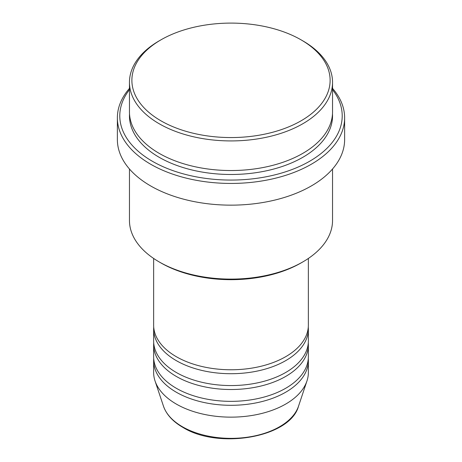 <?xml version="1.0" encoding="UTF-8"?>
<svg xmlns="http://www.w3.org/2000/svg" width="462" height="462" viewBox="0 0 462 462"><rect width="100%" height="100%" fill="white"/><g stroke="black" fill="none" stroke-linecap="round" stroke-linejoin="round"><path stroke-width="0.69" d="M153.638 258.449L153.638 325.104A77.362 44.664 0 0 0 176.293 356.687A77.362 44.664 0 0 0 260.608 366.366A77.362 44.664 0 0 0 308.362 325.104L308.362 258.449M153.713 327.079A77.362 44.664 0 0 0 153.638 329.048A77.362 44.664 0 0 0 176.293 360.631A77.362 44.664 0 0 0 260.608 370.316A77.362 44.664 0 0 0 308.362 329.048A77.362 44.664 0 0 0 308.287 327.079M153.638 329.048L153.638 340.892A77.362 44.664 0 0 0 176.293 372.476A77.362 44.664 0 0 0 260.608 382.161A77.362 44.664 0 0 0 308.362 340.892L308.362 329.048M153.713 342.868A77.362 44.664 0 0 0 153.638 344.843A77.362 44.664 0 0 0 176.293 376.426A77.362 44.664 0 0 0 260.608 386.111A77.362 44.664 0 0 0 308.362 344.843A77.362 44.664 0 0 0 308.287 342.868M153.638 344.843L153.638 356.687A77.362 44.664 0 0 0 176.293 388.271A77.362 44.664 0 0 0 260.608 397.949A77.362 44.664 0 0 0 308.362 356.687L308.362 344.843M153.713 358.662A77.362 44.664 0 0 0 153.638 360.637A77.362 44.664 0 0 0 176.293 392.221A77.362 44.664 0 0 0 260.608 401.9A77.362 44.664 0 0 0 308.362 360.637A77.362 44.664 0 0 0 308.287 358.662M160.909 120.796A99.122 57.23 0 0 0 301.091 120.796A99.122 57.23 0 0 0 301.091 39.865A99.122 57.23 0 0 0 301.091 39.859A99.122 57.23 0 0 0 160.909 39.865A99.122 57.23 0 0 0 160.909 120.796M302.801 40.847L301.091 39.865L302.801 40.847A101.542 58.622 180 0 1 332.542 82.3A101.542 58.622 180 0 1 269.86 136.463A101.542 58.622 180 0 1 159.199 123.752A101.542 58.622 180 0 1 129.458 82.3A101.542 58.622 180 0 1 159.199 40.847L160.909 39.865M302.801 261.931L301.091 262.918A99.122 57.23 180 0 1 160.909 262.924L159.199 261.937A101.542 58.622 0 0 0 302.801 261.931A101.542 58.622 0 0 0 332.542 220.484L332.542 168.994M129.458 89.674A111.209 64.206 0 0 0 152.362 161.261A111.209 64.206 0 0 0 294.046 168.751A111.209 64.206 0 0 0 332.542 89.674M332.542 88.386A113.629 65.604 180 0 1 344.629 117.833A113.629 65.604 180 0 1 274.486 178.442A113.629 65.604 180 0 1 150.652 164.224A113.629 65.604 180 0 1 117.371 117.833A113.629 65.604 180 0 1 129.458 88.386M129.458 82.3L129.458 111.914A101.542 58.622 0 0 0 159.199 153.367A101.542 58.622 0 0 0 269.86 166.072A101.542 58.622 0 0 0 332.542 111.914L332.542 82.3M117.371 117.833L117.371 139.547A113.629 65.604 0 0 0 150.652 185.938A113.629 65.604 0 0 0 274.486 200.156A113.629 65.604 0 0 0 344.629 139.547L344.629 117.833M153.638 360.637L153.638 372.476A77.362 44.664 0 0 0 155.036 380.942A77.362 44.664 0 0 0 176.293 404.059A77.362 44.664 0 0 0 253.667 415.182A77.362 44.664 0 0 0 306.964 380.942A77.362 44.664 0 0 0 308.362 372.476L308.362 360.637M129.458 168.994L129.458 220.484A101.542 58.622 0 0 0 159.199 261.931A101.542 58.622 0 0 0 159.199 261.937L160.909 262.918A99.122 57.23 180 0 0 160.909 262.924M182.369 426.726A68.774 39.709 0 0 0 251.155 436.613A68.774 39.709 0 0 0 298.527 406.173C290.292 437.456 218.491 449.774 182.813 427.356C172.846 421.569 166.401 414.512 163.473 406.173A68.774 39.709 0 0 0 182.369 426.726M332.484 113.883A101.542 58.622 180 0 1 271.431 169.635A101.542 58.622 180 0 1 159.199 157.311A101.542 58.622 180 0 1 129.516 113.883M298.527 406.173L306.964 380.942M163.473 406.173L155.036 380.942"/></g></svg>
